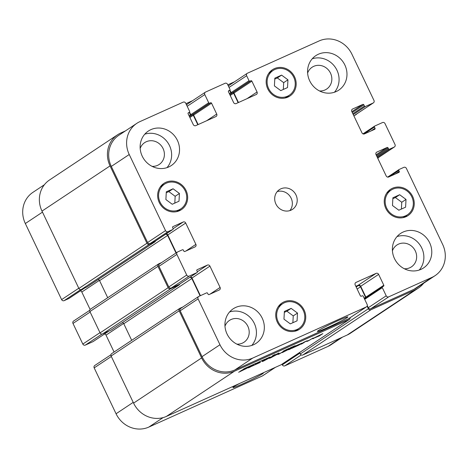 <?xml version="1.0" encoding="UTF-8"?>
<svg xmlns="http://www.w3.org/2000/svg" width="468" height="468" viewBox="0 0 468 468"><rect width="100%" height="100%" fill="white"/><g stroke="black" fill="none" stroke-linecap="round" stroke-linejoin="round"><path stroke-width="0.7" d="M288.791 348.473L286.814 349.409L288.791 348.473M288.633 348.596L286.018 349.924L288.645 348.572M292.055 346.993L287.826 349.222L292.126 346.969M286.685 349.456L283.099 351.246L286.673 349.432M287.767 349.058L286.51 349.69L287.756 349.04M290.09 347.981L291.722 347.168L290.061 347.935M278.963 353.007L274.868 354.996L278.946 352.971M244.349 368.638L245.15 368.217L244.337 368.614M246.273 367.637L243.319 369.17L246.256 367.643M248.163 366.777L246.004 367.93L248.262 366.742M266.532 358.663L269.855 357.043L266.754 358.529M264.607 359.395L260.986 361.068L264.666 359.336M261.162 360.968L255.001 363.893L261.144 360.927M265.011 359.336L265.818 358.938L264.999 359.313M266.935 358.336L263.981 359.863L266.859 358.359M250.702 365.836L252.732 364.718L250.69 365.812M250.45 365.923L247.788 367.123L250.62 365.719M250.234 365.941L249.848 366.005M295.092 345.671L293.29 346.811L295.08 345.647M293.904 346.197L291.856 347.18L293.898 346.18M292.886 346.806L293.799 346.273L292.863 346.765M291.617 347.496L291.207 347.683L291.605 347.472M253.451 364.42L255.844 363.344L253.445 364.402M272.768 355.727L274.897 354.504L272.382 355.867M272.394 355.885L272.756 355.68M269.673 357.236L270.013 357.113M243.459 369.48L240.02 371.305L243.091 369.533L249.385 366.9L238.645 372.265L246.285 368.579L247.432 367.766L243.418 369.387M248.999 366.935L249.35 366.83M251.369 366.426L255.042 364.777L257.932 362.852L259.699 362.056L256.803 363.981L260.46 362.331L251.369 366.426M271.452 357.488L271.264 357.09L271.51 357.33L279.063 353.358L279.437 353.761L284.064 351.088L279.256 353.989L277.898 354.504L277.618 354.124L270.457 357.95L269.387 358.336L272.382 356.347L274.154 355.551L271.417 357.365L271.311 357.055M312.396 338.774L322.85 333.625L319.258 335.942L312.396 338.774M299.28 344.553L295.015 346.156L302.024 343.108L298.935 345.091L291.663 348.397L299.28 344.553M305.271 341.716L302.439 343.541L300.725 344.313L303.691 342.348L306.329 341.067L308.605 340.593L313.104 338.013L308.231 340.944L305.2 341.564M271.978 356.528L263.461 361.103L262.308 361.536L261.823 361.103L271.978 356.528M250.199 367.064L248.432 367.86L253.603 364.8L250.199 367.064L250.064 366.777M290.997 348.174L282.262 352.626L290.505 348.18L292.915 347.262L290.406 348.958L288.639 349.754L290.833 348.034M179.741 308.406L111.688 353.609A1.971 1.831 56.4 0 0 111.103 356.008L133.579 403.118A25.646 23.827 56.4 0 0 166.368 416.432L281.069 364.788A1.971 1.831 56.4 0 0 281.309 364.654L349.368 319.451A1.971 1.831 -123.6 0 1 349.122 319.585L234.421 371.229A25.646 23.827 -123.6 0 1 201.632 357.915L179.162 310.805A1.971 1.831 -123.6 0 1 179.987 308.272L182.883 306.967M247.724 367.988L247.513 367.544M248.344 367.62L248.175 367.257M278.103 354.481L277.822 353.89M279.109 354.054L278.823 353.451M279.256 353.989L278.969 353.393M315.713 337.206L319.369 335.556L315.672 337.118M319.726 335.691L319.568 335.357M319.86 335.609L319.708 335.299M298.935 345.091L298.789 344.776M307.014 341.435L306.768 340.915M307.347 341.324L307.125 340.856M263.794 360.495L264.057 360.705L267.398 358.874L263.683 360.266M262.308 361.536L262.051 360.998M263.461 361.103L263.168 360.495M318.281 330.636A16.901 0.948 -25.5 0 1 335.065 321.984A16.901 0.948 -25.5 0 1 347.876 316.906A16.901 0.948 -25.5 0 1 333.029 325.032A16.901 0.948 -25.5 0 1 317.368 331.455A16.901 0.948 -25.5 0 1 318.281 330.636M262.724 373.043A16.901 0.948 -25.5 0 1 263.414 373.002A16.901 0.948 -25.5 0 1 248.566 381.133A16.901 0.948 -25.5 0 1 232.906 387.551A16.901 0.948 -25.5 0 1 233.819 386.738A16.901 0.948 -25.5 0 1 239.909 383.315M406.013 199.426L405.598 207.172L398.83 210.22L392.482 205.522L392.898 197.777L399.66 194.729L406.013 199.426L401.76 202.252L401.398 209.067M392.845 198.707L395.407 197.554L401.76 202.252M399.66 194.729L395.407 197.554M287.943 79.817L287.527 87.563L280.759 90.611L274.406 85.907L274.821 78.162L281.59 75.114L287.943 79.817L283.69 82.643L283.321 89.452M274.774 79.098L277.337 77.94L283.69 82.643M281.59 75.114L277.337 77.94M179.425 193.465L179.01 201.211L172.242 204.259L165.888 199.561L166.304 191.816L173.072 188.768L179.425 193.465L175.172 196.291L174.804 203.106M166.257 192.746L168.819 191.593L175.172 196.291M173.072 188.768L168.819 191.593M297.496 313.074L297.081 320.826L290.318 323.868L283.965 319.17L284.38 311.425L291.149 308.377L297.496 313.074L293.243 315.9L292.88 322.715M284.328 312.355L286.896 311.202L293.243 315.9M291.149 308.377L286.896 311.202M179.016 209.845A14.795 13.747 56.4 0 0 180.847 208.839A14.795 13.747 56.4 0 0 184.111 188.908A14.795 13.747 56.4 0 0 164.473 184.187A14.795 13.747 56.4 0 0 160.618 203.165A14.795 13.747 56.4 0 0 179.016 209.845M161.671 185.24A15.783 14.666 -123.6 0 1 163.858 184.591M180.233 209.243A15.783 14.666 -123.6 0 1 178.788 211.009M179.443 210.735A15.783 14.666 -123.6 0 1 159.816 203.603A15.783 14.666 -123.6 0 1 163.929 183.368A15.783 14.666 -123.6 0 1 184.872 188.399A15.783 14.666 -123.6 0 1 181.391 209.658A15.783 14.666 -123.6 0 1 179.443 210.735M287.533 96.197A14.795 13.747 56.4 0 0 289.359 95.185A14.795 13.747 56.4 0 0 292.623 75.254A14.795 13.747 56.4 0 0 272.984 70.539A14.795 13.747 56.4 0 0 269.135 89.511A14.795 13.747 56.4 0 0 287.533 96.197M270.188 71.592A15.783 14.666 -123.6 0 1 272.376 70.943M288.75 95.595A15.783 14.666 -123.6 0 1 287.299 97.362M287.96 97.087A15.783 14.666 -123.6 0 1 268.334 89.955A15.783 14.666 -123.6 0 1 272.44 69.714A15.783 14.666 -123.6 0 1 293.389 74.751A15.783 14.666 -123.6 0 1 289.908 96.01A15.783 14.666 -123.6 0 1 287.96 97.087M405.61 215.806A14.795 13.747 56.4 0 0 407.435 214.8A14.795 13.747 56.4 0 0 410.699 194.869A14.795 13.747 56.4 0 0 391.061 190.148A14.795 13.747 56.4 0 0 387.206 209.126A14.795 13.747 56.4 0 0 405.61 215.806M388.259 191.207A15.783 14.666 -123.6 0 1 390.452 190.552M406.821 215.204A15.783 14.666 -123.6 0 1 405.376 216.971M406.031 216.696A15.783 14.666 -123.6 0 1 386.404 209.565A15.783 14.666 -123.6 0 1 390.517 189.329A15.783 14.666 -123.6 0 1 411.46 194.36A15.783 14.666 -123.6 0 1 407.979 215.619A15.783 14.666 -123.6 0 1 406.031 216.696M297.092 329.46A14.795 13.747 56.4 0 0 298.917 328.448A14.795 13.747 56.4 0 0 302.182 308.517A14.795 13.747 56.4 0 0 282.543 303.796A14.795 13.747 56.4 0 0 278.694 322.774A14.795 13.747 56.4 0 0 297.092 329.46M279.741 304.855A15.783 14.666 -123.6 0 1 281.935 304.206M298.309 328.852A15.783 14.666 -123.6 0 1 296.858 330.624M297.513 330.35A15.783 14.666 -123.6 0 1 277.887 323.218A15.783 14.666 -123.6 0 1 281.999 302.977A15.783 14.666 -123.6 0 1 302.948 308.008A15.783 14.666 -123.6 0 1 299.461 329.273A15.783 14.666 -123.6 0 1 297.513 330.35M144.776 134.193A20.715 19.246 -123.6 0 1 167.965 142.892A20.715 19.246 -123.6 0 1 166.988 167.643M152.082 166.356A13.116 12.186 56.4 0 0 159.184 164.467A13.116 12.186 56.4 0 0 162.601 147.648A13.116 12.186 56.4 0 0 146.297 141.728A13.116 12.186 56.4 0 0 144.676 142.617A13.116 12.186 56.4 0 0 140.178 148.432M168.732 166.965A20.715 19.246 -123.6 0 1 142.974 157.605A20.715 19.246 -123.6 0 1 148.368 131.04A20.715 19.246 -123.6 0 1 175.863 137.645A20.715 19.246 -123.6 0 1 171.294 165.549A20.715 19.246 -123.6 0 1 168.732 166.965M253.533 344.752A20.715 19.246 -123.6 0 1 227.776 335.392A20.715 19.246 -123.6 0 1 233.169 308.827A20.715 19.246 -123.6 0 1 260.664 315.432A20.715 19.246 -123.6 0 1 256.09 343.336A20.715 19.246 -123.6 0 1 253.533 344.752M229.572 311.98A20.715 19.246 -123.6 0 1 252.761 320.679A20.715 19.246 -123.6 0 1 251.79 345.431M236.884 344.144A13.116 12.186 56.4 0 0 243.986 342.254A13.116 12.186 56.4 0 0 247.402 325.435A13.116 12.186 56.4 0 0 231.093 319.509A13.116 12.186 56.4 0 0 229.478 320.404A13.116 12.186 56.4 0 0 224.979 326.219M397.016 236.592A20.715 19.246 -123.6 0 1 420.205 245.29A20.715 19.246 -123.6 0 1 419.234 270.036M404.329 268.755A13.116 12.186 56.4 0 0 411.43 266.859A13.116 12.186 56.4 0 0 414.847 250.047A13.116 12.186 56.4 0 0 398.537 244.12A13.116 12.186 56.4 0 0 396.922 245.016A13.116 12.186 56.4 0 0 392.424 250.825M420.978 269.357A20.715 19.246 -123.6 0 1 395.22 259.997A20.715 19.246 -123.6 0 1 400.614 233.433A20.715 19.246 -123.6 0 1 428.109 240.043A20.715 19.246 -123.6 0 1 423.534 267.948A20.715 19.246 -123.6 0 1 420.978 269.357M336.176 91.57A20.715 19.246 -123.6 0 1 310.419 82.216A20.715 19.246 -123.6 0 1 315.812 55.651A20.715 19.246 -123.6 0 1 343.307 62.256A20.715 19.246 -123.6 0 1 338.738 90.16A20.715 19.246 -123.6 0 1 336.176 91.57M312.22 58.804A20.715 19.246 -123.6 0 1 335.41 67.503A20.715 19.246 -123.6 0 1 334.433 92.249M319.527 90.968A13.116 12.186 56.4 0 0 326.629 89.072A13.116 12.186 56.4 0 0 330.045 72.259A13.116 12.186 56.4 0 0 313.741 66.333A13.116 12.186 56.4 0 0 312.121 67.228A13.116 12.186 56.4 0 0 307.622 73.037M252.761 358.055A25.646 23.827 -123.6 0 1 219.972 344.746L198.093 298.876A1.971 1.831 -123.6 0 1 198.918 296.343L206.622 292.874A0.79 0.731 -123.6 0 1 207.628 293.284L208.055 294.173A0.79 0.731 56.4 0 0 209.061 294.583L219.276 289.984A1.971 1.831 56.4 0 0 220.1 287.451L209.927 266.116A1.971 1.831 56.4 0 0 207.406 265.093L197.192 269.697A0.79 0.731 56.4 0 0 196.858 270.709L197.285 271.598A0.79 0.731 -123.6 0 1 196.952 272.61L189.253 276.079A1.971 1.831 -123.6 0 1 186.726 275.055L176.892 254.428A1.971 1.831 -123.6 0 1 177.717 251.895L182.409 249.789A0.79 0.731 -123.6 0 1 183.415 250.199L183.842 251.088A0.79 0.731 56.4 0 0 184.848 251.497L195.062 246.893A1.971 1.831 56.4 0 0 195.887 244.366L185.714 223.031A1.971 1.831 56.4 0 0 183.193 222.007L172.979 226.606A0.79 0.731 56.4 0 0 172.645 227.618L173.072 228.507A0.79 0.731 -123.6 0 1 172.739 229.519L168.053 231.631A1.971 1.831 -123.6 0 1 165.526 230.607L129.232 154.516A25.646 23.827 -123.6 0 1 136.814 123.347A25.646 23.827 -123.6 0 1 139.979 121.598L183.181 102.147A1.971 1.831 -123.6 0 1 185.702 103.171L189.604 111.349A0.79 0.731 -123.6 0 1 189.271 112.361L188.434 112.741A0.79 0.731 56.4 0 0 188.101 113.753L193.278 124.599A1.971 1.831 56.4 0 0 195.799 125.623L215.894 116.573A1.971 1.831 56.4 0 0 216.719 114.046L211.548 103.2A0.79 0.731 56.4 0 0 210.536 102.79L209.699 103.165A0.79 0.731 -123.6 0 1 208.693 102.755L204.791 94.577A1.971 1.831 -123.6 0 1 205.616 92.044L225.038 83.298A1.971 1.831 -123.6 0 1 227.559 84.322L229.934 89.3A0.79 0.731 -123.6 0 1 229.607 90.318L228.77 90.693A0.79 0.731 56.4 0 0 228.437 91.705L233.608 102.55A1.971 1.831 56.4 0 0 236.135 103.574L256.224 94.524A1.971 1.831 56.4 0 0 257.055 91.997L251.878 81.151A0.79 0.731 56.4 0 0 250.871 80.742L250.035 81.116A0.79 0.731 -123.6 0 1 249.023 80.707L246.654 75.728A1.971 1.831 -123.6 0 1 247.478 73.201L319.141 40.932A25.646 23.827 -123.6 0 1 351.936 54.241L373.985 100.468A1.971 1.831 -123.6 0 1 373.154 103.001L365.455 106.464A0.79 0.731 -123.6 0 1 364.443 106.055L363.852 104.814A0.79 0.731 56.4 0 0 362.84 104.405L352.626 109.003A1.971 1.831 56.4 0 0 351.801 111.536L361.98 132.865A1.971 1.831 56.4 0 0 364.502 133.889L374.716 129.291A0.79 0.731 56.4 0 0 375.043 128.279L374.453 127.033A0.79 0.731 -123.6 0 1 374.78 126.021L382.485 122.557A1.971 1.831 -123.6 0 1 385.006 123.581L395.015 144.559A1.971 1.831 -123.6 0 1 394.185 147.087L389.499 149.198A0.79 0.731 -123.6 0 1 388.487 148.789L388.066 147.9A0.79 0.731 56.4 0 0 387.059 147.49L376.845 152.088A1.971 1.831 56.4 0 0 376.015 154.621L386.194 175.956A1.971 1.831 56.4 0 0 388.715 176.98L398.929 172.382A0.79 0.731 56.4 0 0 399.257 171.37L398.835 170.481A0.79 0.731 -123.6 0 1 399.163 169.469L403.855 167.357A1.971 1.831 -123.6 0 1 406.376 168.381L442.67 244.471A25.646 23.827 -123.6 0 1 435.094 275.64A25.646 23.827 -123.6 0 1 431.929 277.389L388.727 296.841A1.971 1.831 -123.6 0 1 386.205 295.811L382.303 287.639A0.79 0.731 -123.6 0 1 382.637 286.621L383.473 286.246A0.79 0.731 56.4 0 0 383.801 285.234L378.63 274.388A1.971 1.831 56.4 0 0 376.108 273.365L356.013 282.409A1.971 1.831 56.4 0 0 355.189 284.942L360.36 295.788A0.79 0.731 56.4 0 0 361.366 296.197L362.203 295.823A0.79 0.731 -123.6 0 1 363.215 296.232L367.117 304.411A1.971 1.831 -123.6 0 1 366.292 306.938L252.761 358.055L234.837 369.96A25.646 23.827 -123.6 0 1 202.047 356.651L180.168 310.781A1.971 1.831 -123.6 0 1 180.747 308.383L198.672 296.478M291.043 210.161A11.835 10.998 -123.6 0 1 276.319 204.814A11.835 10.998 -123.6 0 1 279.402 189.634A11.835 10.998 -123.6 0 1 295.115 193.407A11.835 10.998 -123.6 0 1 292.5 209.354A11.835 10.998 -123.6 0 1 291.043 210.161M275.389 367.345L262.63 375.822A1.971 1.831 -123.6 0 1 262.384 375.956L148.859 427.068A25.646 23.827 -123.6 0 1 116.064 413.759L94.185 367.889A1.971 1.831 -123.6 0 1 94.77 365.49L110.939 354.756M114.075 352.018L106.02 335.135A1.971 1.831 56.4 0 0 104.557 333.988M93.231 341.5A0.79 0.731 -123.6 0 1 93.05 341.622L85.346 345.091A1.971 1.831 -123.6 0 1 82.824 344.068L72.985 323.441A1.971 1.831 -123.6 0 1 73.57 321.048L89.739 310.307M90.125 309.483L81.806 292.044A1.971 1.831 56.4 0 0 80.344 290.897M69.018 298.409A0.79 0.731 -123.6 0 1 68.837 298.531L64.145 300.643A1.971 1.831 -123.6 0 1 61.624 299.619L25.33 223.529A25.646 23.827 -123.6 0 1 32.906 192.36L44.378 184.743M342.558 337.1L331.186 344.653A25.646 23.827 -123.6 0 1 328.021 346.402L284.819 365.853A1.971 1.831 -123.6 0 1 282.298 364.829L281.999 364.198M289.838 210.618A11.835 10.998 56.4 0 0 290.254 196.636A11.835 10.998 56.4 0 0 277.208 191.599M122.4 322.604A1.971 1.831 -123.6 0 1 123.78 323.733L131.695 340.318M179.607 284.14A0.79 0.731 -123.6 0 1 179.197 284.872L170.656 288.715A1.971 1.831 -123.6 0 1 168.135 287.691L157.962 266.356A1.971 1.831 -123.6 0 1 158.541 263.958L90.488 309.161A1.971 1.831 56.4 0 0 89.903 311.559L100.082 332.894A1.971 1.831 56.4 0 0 102.603 333.918L111.144 330.069A0.79 0.731 56.4 0 0 111.326 329.946M299.614 352.498L300.316 353.96A1.971 1.831 56.4 0 0 302.837 354.984L347.209 335.006A25.646 23.827 56.4 0 0 350.374 333.257L418.427 288.054A25.646 23.827 -123.6 0 1 415.262 289.803L370.89 309.781A1.971 1.831 -123.6 0 1 368.369 308.757L367.117 306.142M98.186 279.513A1.971 1.831 -123.6 0 1 99.567 280.642L107.71 297.718M155.394 241.049A0.79 0.731 -123.6 0 1 154.984 241.78L149.456 244.267A1.971 1.831 -123.6 0 1 146.934 243.243L110.05 165.906A25.646 23.827 -123.6 0 1 117.626 134.743L49.573 179.946A25.646 23.827 56.4 0 0 41.991 211.109L78.881 288.446A1.971 1.831 56.4 0 0 81.403 289.47L86.931 286.983A0.79 0.731 56.4 0 0 87.112 286.861M200.415 295.671L192.003 278.027A1.971 1.831 56.4 0 0 190.54 276.88M179.215 284.392A0.79 0.731 -123.6 0 1 179.028 284.515L171.323 287.984A1.971 1.831 -123.6 0 1 168.802 286.96L158.968 266.333A1.971 1.831 -123.6 0 1 159.547 263.94L177.471 252.03M176.313 252.802L167.79 234.936A1.971 1.831 56.4 0 0 166.327 233.789M155.002 241.301A0.79 0.731 -123.6 0 1 154.814 241.424L150.123 243.535A1.971 1.831 -123.6 0 1 147.601 242.512L111.308 166.421A25.646 23.827 -123.6 0 1 118.89 135.252L136.814 123.347M198.134 124.57L193.623 115.105A0.79 0.731 56.4 0 0 192.611 114.695L192.278 114.847A0.79 0.731 56.4 0 1 193.284 115.257L197.8 124.722M189.441 116.55L191.775 115.069A0.79 0.731 -123.6 0 1 190.763 114.66L189.558 112.127M186.691 105.253A1.971 1.831 -123.6 0 1 187.446 104.089L205.37 92.178M238.469 102.521L233.953 93.056A0.79 0.731 56.4 0 0 232.947 92.646L232.614 92.799A0.79 0.731 56.4 0 1 233.62 93.208L238.136 102.673M229.77 94.501L232.11 93.021A0.79 0.731 -123.6 0 1 231.098 92.611L229.887 90.078M228.554 86.404A1.971 1.831 -123.6 0 1 229.308 85.24L247.233 73.336M373.4 102.866L355.475 114.771A1.971 1.831 -123.6 0 1 355.23 114.906L373.154 103.001M435.094 275.64L417.169 287.545A25.646 23.827 -123.6 0 1 414.005 289.294L370.802 308.745A1.971 1.831 -123.6 0 1 368.281 307.722L367.286 305.639M365.929 297.706A0.79 0.731 56.4 0 0 365.877 297.139L360.705 286.293A1.971 1.831 56.4 0 0 358.184 285.269L355.844 286.322M366.532 306.803L348.607 318.714A1.971 1.831 -123.6 0 1 348.362 318.848L234.837 369.96M365.555 297.952A0.79 0.731 56.4 0 0 365.543 297.291L360.541 286.802A1.971 1.831 56.4 0 0 358.014 285.778L356.013 286.679M350.134 317.696A1.971 1.831 -123.6 0 1 349.368 319.451M158.541 263.958A1.971 1.831 -123.6 0 1 158.787 263.823L161.682 262.519M200.082 295.817L191.839 278.53A1.971 1.831 56.4 0 0 189.803 277.372M423.622 283.257A25.646 23.827 -123.6 0 1 418.427 288.054M176.003 253.012L167.62 235.439A1.971 1.831 56.4 0 0 165.59 234.281M378.261 157.693A1.971 1.831 -123.6 0 1 377.875 158.517M117.626 134.743A25.646 23.827 -123.6 0 1 120.791 132.994L125.442 130.9M356.815 113.882A1.971 1.831 -123.6 0 1 356.066 114.525L355.23 114.906M227.963 85.164A1.971 1.831 -123.6 0 1 228.793 84.369L234.474 81.806M231.771 93.173A0.79 0.731 -123.6 0 1 230.765 92.763L229.601 90.33L228.39 91.12M186.1 104.013A1.971 1.831 -123.6 0 1 186.931 103.212L192.611 100.655M191.441 115.222A0.79 0.731 -123.6 0 1 190.429 114.812L189.271 112.378M281.069 364.788L349.122 319.585M166.368 416.432L234.421 371.229M279.326 353.785L279.115 353.346M313.197 338.697L313.051 338.387M313.607 338.516L313.449 338.177M163.11 417.602L148.859 427.068M133.216 402.363L116.064 413.759M111.337 356.499L94.185 367.889M123.616 323.446L106.02 335.135M108.956 331.057L93.05 341.622M101.936 334.07L85.346 345.091M99.977 332.672L82.824 344.068M90.137 312.051L72.985 323.441M99.403 280.355L81.806 292.044M84.743 287.966L68.837 298.531M80.736 289.622L64.145 300.643M78.776 288.224L61.624 299.619M42.483 212.133L25.33 223.529M340.903 337.849L328.021 346.402M301.257 354.931L284.819 365.853M299.918 353.129L282.298 364.829M275.26 367.398L262.384 375.956M202.047 356.651L219.972 344.746M180.168 310.781L198.093 298.876M210.009 294.156L220.1 287.451M192.003 278.027L209.927 266.116M197.344 271.773L207.406 265.093M179.028 284.515L196.952 272.61M171.323 287.984L189.253 276.079M168.802 286.96L186.726 275.055M158.968 266.333L176.892 254.428M185.796 251.07L195.887 244.366M167.79 234.936L185.714 223.031M173.131 228.688L183.193 222.007M154.814 241.424L172.739 229.519M150.123 243.535L168.053 231.631M147.601 242.512L165.526 230.607M111.308 166.421L129.232 154.516M188.06 113.168L189.271 112.361M206.622 120.75L216.719 114.046M193.623 115.105L211.548 103.2M192.611 114.695L210.536 102.79M190.763 114.66L208.693 102.755M191.775 115.069L209.699 103.165M187.182 106.277L204.791 94.577M246.958 98.701L257.055 91.997M233.953 93.056L251.878 81.151M232.947 92.646L250.871 80.742M231.098 92.611L249.023 80.707M232.11 93.021L250.035 81.116M229.039 87.428L246.654 75.728M352.269 112.507L363.852 104.814M351.877 111.688L362.84 104.405M352.164 109.307L352.626 109.003M371.007 130.964L375.043 128.279M377.658 158.067L394.185 147.087M377.296 157.306L389.499 149.198M376.904 156.487L388.487 148.789M376.483 155.598L388.066 147.9M376.091 154.779L387.059 147.49M376.383 152.398L376.845 152.088M395.22 174.049L399.257 171.37M389.75 176.512L398.835 170.481M414.005 289.294L431.929 277.389M370.802 308.745L388.727 296.841M368.281 307.722L386.205 295.811M364.695 299.333L382.303 287.639M365.877 297.139L383.801 285.234M360.705 286.293L378.63 274.388M358.184 285.269L376.108 273.365M355.551 282.719L356.013 282.409M348.362 318.848L366.292 306.938M363.905 134.041L374.453 127.033M352.86 113.753L364.443 106.055M353.252 114.572L365.455 106.464M353.913 115.959L356.066 114.525M229.384 93.682L230.765 92.763M229.835 94.641L232.614 92.799M230.227 95.46L233.62 93.208M189.049 115.731L190.429 114.812M189.505 116.69L192.278 114.847M189.897 117.509L193.284 115.257M41.991 211.109L110.05 165.906M78.881 288.446L146.934 243.243M81.403 289.47L149.456 244.267M86.931 286.983L154.984 241.78M99.567 280.642L167.62 235.439M89.903 311.559L157.962 266.356M100.082 332.894L168.135 287.691M102.603 333.918L170.656 288.715M111.144 330.069L179.197 284.872M123.78 323.733L191.839 278.53M111.103 356.008L179.162 310.805M133.579 403.118L201.632 357.915M356.171 287.001L358.014 285.778M357.148 289.054L360.541 286.802M364.157 298.21L365.543 297.291M300.316 353.96L368.369 308.757M302.837 354.984L370.89 309.781M347.209 335.006L415.262 289.803M176.594 211.659L180.847 208.839M160.22 187.013L164.473 184.187M285.111 98.011L289.359 95.185M268.737 73.359L272.984 70.539M403.182 217.626L407.435 214.8M386.808 192.974L391.061 190.148M294.664 331.274L298.917 328.448M278.296 306.622L282.543 303.796M93.144 341.57L109.003 331.034M68.931 298.479L84.79 287.943M179.127 284.462L197.051 272.557M154.914 241.371L172.838 229.466M188.054 113.186L189.37 112.308M228.39 91.137L229.706 90.26M377.67 158.09L394.43 146.952M387.656 177.103L399.069 169.521M364.613 298.584L382.537 286.679M374.687 126.079L362.969 133.86M356.312 114.391L353.925 115.982M228.548 84.503L227.863 84.954M186.691 103.346L186.001 103.802M155.084 241.728L87.025 286.931M179.297 284.819L111.238 330.016"/></g></svg>
